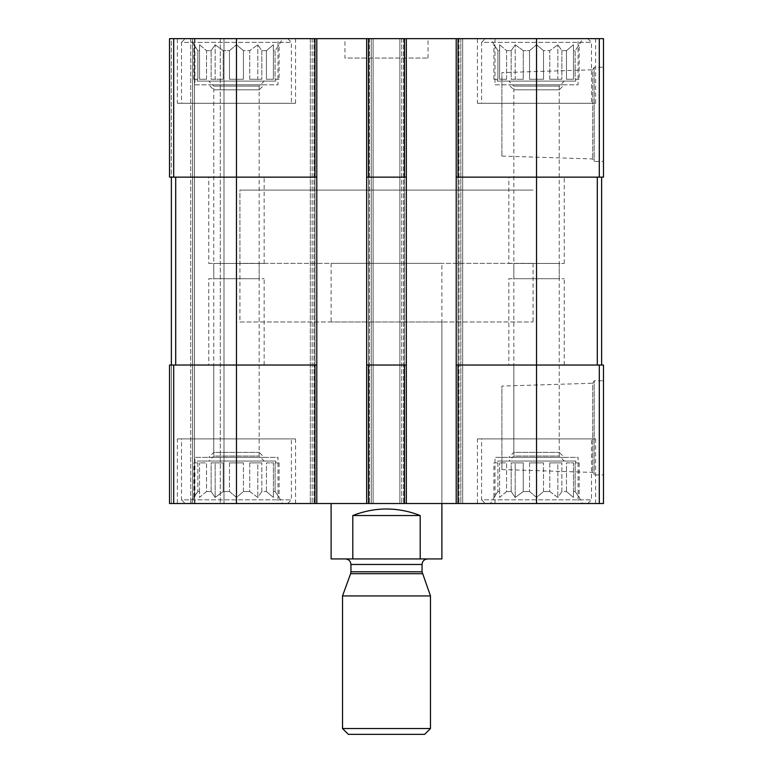 <?xml version="1.0" encoding="UTF-8"?>
<svg xmlns="http://www.w3.org/2000/svg" width="773" height="773" viewBox="0 0 773 773"><rect width="100%" height="100%" fill="white"/><g stroke="black" fill="none" stroke-linecap="round" stroke-linejoin="round"><path stroke-width="0.58" stroke-dasharray="3.87 2.9" d="M529.553 79.271L529.553 50.641L523.273 50.641L529.553 50.641L536.539 44.747L529.553 50.641L529.553 79.271L543.516 79.271L543.516 50.641L549.796 50.641L543.516 50.641L536.539 44.747L543.516 50.641L543.516 79.271L529.553 79.271L536.539 79.271L536.539 44.747L536.539 79.271L529.553 79.271M523.273 79.271L523.273 50.641L515.214 44.747L511.185 50.641L506.586 50.641L511.185 50.641L515.214 44.747L523.273 50.641L523.273 79.271L511.185 79.271L511.185 50.641L511.185 79.271L523.273 79.271L515.214 79.271L515.214 44.747L515.214 79.271L511.185 79.271L523.273 79.271M506.586 79.271L506.586 50.641L499.6 44.747L499.6 50.641L497.918 50.641L499.6 50.641L499.6 44.747L506.586 50.641L506.586 79.271L499.6 79.271L499.6 50.641L499.6 79.271L506.586 79.271L499.6 79.271L499.6 44.747L499.6 79.271L506.586 79.271M493.889 79.271L493.889 44.747L497.918 50.641L497.918 79.271L493.889 79.271L497.918 79.271L497.29 79.271L497.918 79.271L497.918 50.641L490.372 38.65L582.697 38.65L490.372 38.65M497.29 81.117L575.779 81.117L497.29 81.117L497.29 79.271M549.796 79.271L549.796 50.641L557.855 44.747L549.796 50.641L549.796 79.271L561.884 79.271L561.884 50.641L566.483 50.641L561.884 50.641L557.855 44.747L561.884 50.641L561.884 79.271L549.796 79.271L557.855 79.271L557.855 44.747L557.855 79.271L549.796 79.271M566.483 79.271L566.483 50.641L573.469 44.747L566.483 50.641L566.483 79.271L573.469 79.271L573.469 50.641L575.151 50.641L573.469 50.641L573.469 44.747L573.469 79.271L566.483 79.271L573.469 79.271L573.469 44.747L573.469 79.271L566.483 79.271M579.18 79.271L575.151 79.271L575.151 50.641L579.18 44.747L575.151 50.641L575.151 79.271L579.18 79.271L579.18 44.747L582.697 38.65M229.484 79.271L229.484 50.641L223.204 50.641L229.484 50.641L236.461 44.747L229.484 50.641L229.484 79.271L243.447 79.271L243.447 50.641L249.727 50.641L243.447 50.641L236.461 44.747L243.447 50.641L243.447 79.271L229.484 79.271L236.461 79.271L236.461 44.747L236.461 79.271L229.484 79.271M223.204 79.271L223.204 50.641L215.145 44.747L211.116 50.641L206.517 50.641L211.116 50.641L215.145 44.747L223.204 50.641L223.204 79.271L211.116 79.271L211.116 50.641L211.116 79.271L223.204 79.271L215.145 79.271L215.145 44.747L215.145 79.271L211.116 79.271L223.204 79.271M206.517 79.271L206.517 50.641L199.531 44.747L199.531 50.641L197.849 50.641L199.531 50.641L199.531 44.747L206.517 50.641L206.517 79.271L199.531 79.271L199.531 50.641L199.531 79.271L206.517 79.271L199.531 79.271L199.531 44.747L199.531 79.271L206.517 79.271M193.82 79.271L193.82 44.747L197.849 50.641L197.849 79.271L193.82 79.271L197.849 79.271L197.221 79.271L197.849 79.271L197.849 50.641L190.303 38.65L282.628 38.65L190.303 38.65M197.221 81.117L275.71 81.117L197.221 81.117L197.221 79.271M249.727 79.271L249.727 50.641L257.786 44.747L249.727 50.641L249.727 79.271L261.815 79.271L261.815 50.641L266.414 50.641L261.815 50.641L257.786 44.747L261.815 50.641L261.815 79.271L249.727 79.271L257.786 79.271L257.786 44.747L257.786 79.271L249.727 79.271M266.414 79.271L266.414 50.641L273.4 44.747L266.414 50.641L266.414 79.271L273.4 79.271L273.4 50.641L275.082 50.641L273.4 50.641L273.4 44.747L273.4 79.271L266.414 79.271L273.4 79.271L273.4 44.747L273.4 79.271L266.414 79.271M279.111 79.271L275.082 79.271L275.082 50.641L279.111 44.747L275.082 50.641L275.082 79.271L279.111 79.271L279.111 44.747L282.628 38.65M314.949 365.03L169.529 365.03L169.529 503.523L169.529 365.03L169.529 503.523L169.529 365.03L314.949 365.03L314.949 503.523L314.949 38.65L314.949 177.143L316.795 177.143L316.795 38.65L169.529 38.65L169.529 177.143L169.529 38.65L169.529 177.143L169.529 38.65L171.374 38.65L169.529 38.65L171.374 38.65L169.529 38.65L169.529 177.143L236.461 177.143L169.529 177.143L171.374 177.143L171.374 365.03L171.374 177.143L171.374 365.03L169.529 365.03L169.529 503.523L603.471 503.523L603.471 365.03L599.307 365.03L599.307 503.523M314.949 177.143L236.461 177.143L316.795 177.143L236.461 177.143L236.461 365.03L316.795 365.03L316.795 503.523L316.795 38.65L310.331 38.65L310.331 503.523L310.331 38.65L312.176 38.65L310.331 38.65L310.331 503.523L310.331 38.65L373.108 38.65L373.108 503.523L371.262 503.523L373.108 503.523L373.108 38.65L366.653 38.65L366.653 177.143L406.347 177.143L366.653 177.143L366.653 503.523L366.653 38.65L406.347 38.65L406.347 503.523L406.347 38.65L399.892 38.65L399.892 503.523L399.892 38.65L406.347 38.65L399.892 38.65L399.892 503.523L399.892 38.65L462.669 38.65L462.669 503.523L460.824 503.523L462.669 503.523L462.669 38.65L456.205 38.65L456.205 177.143L603.471 177.143L603.471 38.65L599.307 38.65L599.307 177.143M456.205 177.143L597.297 177.143L456.205 177.143L456.205 503.523L456.205 38.65L599.307 38.65M603.471 67.27L603.471 161.451L603.471 67.27L594.195 67.27L594.195 161.451L594.195 67.27L592.746 69.783L592.746 158.938L592.746 69.783L501.909 72.614L501.909 156.098L501.909 72.614M171.374 177.143L171.374 365.03L171.374 38.65L192.612 38.65L192.612 503.523L223.996 503.523L190.767 503.523L192.612 503.523L192.612 38.65L192.612 503.523L192.612 38.65L194.458 38.65L171.374 38.65L192.612 38.65L192.612 503.523L192.612 38.65L192.612 503.523L192.612 38.65L223.996 38.65L223.996 503.523L220.305 503.523L223.996 503.523L223.996 38.65L171.374 38.65L171.374 177.143L236.461 177.143L236.461 38.65M316.795 365.03L316.795 177.143M366.653 38.65L373.108 38.65L373.108 503.523L373.108 38.65L366.653 38.65L366.653 503.523M371.262 503.523L368.499 503.523L371.262 503.523L371.262 38.65L371.262 503.523M368.499 365.03L406.347 365.03L366.653 365.03L368.499 365.03L368.499 503.523L368.499 177.143M460.824 38.65L462.669 38.65L462.669 503.523L462.669 38.65L460.824 38.65L460.824 503.523L458.051 503.523L460.824 503.523L460.824 38.65M456.205 365.03L597.297 365.03L456.205 365.03L458.051 365.03L458.051 503.523L458.051 177.143M536.539 38.65L536.539 365.03L458.051 365.03M536.539 503.523L536.539 365.03L599.307 365.03M603.471 380.731L603.471 474.902L603.471 380.731L594.195 380.731L594.195 474.902L594.195 380.731L592.746 383.244L592.746 472.4L592.746 383.244L501.909 386.075L501.909 469.559L501.909 386.075M456.205 38.65L456.205 503.523M406.347 38.65L406.347 503.523M316.795 38.65L316.795 503.523M169.529 503.523L190.767 503.523L169.529 503.523M194.458 503.523L220.305 503.523L194.458 503.523L194.458 38.65L223.996 38.65L223.996 503.523L223.996 38.65L194.458 38.65L194.458 503.523M278.009 38.65L194.922 38.65L278.009 38.65L278.009 84.817L194.922 84.817L194.922 38.65M578.078 38.65L494.991 38.65L578.078 38.65L578.078 84.817L494.991 84.817L494.991 38.65M177.375 38.65L295.557 38.65L177.375 38.65L177.375 103.282L295.557 103.282L177.375 103.282M477.443 38.65L595.625 38.65L477.443 38.65L477.443 103.282L595.625 103.282L477.443 103.282M344.951 38.65L428.049 38.65L344.951 38.65L344.951 58.043L428.049 58.043L344.951 58.043M278.009 503.523L194.922 503.523L278.009 503.523L278.009 457.365L194.922 457.365L278.009 457.365M578.078 503.523L494.991 503.523L578.078 503.523L578.078 457.365L494.991 457.365L578.078 457.365M177.375 503.523L295.557 503.523L177.375 503.523L177.375 438.9L295.557 438.9L177.375 438.9M477.443 503.523L595.625 503.523L477.443 503.523L477.443 438.9L595.625 438.9L477.443 438.9M441.895 321.983L331.105 321.983L441.895 321.983L441.895 503.523L331.105 503.523L441.895 503.523L441.895 263.351L331.105 263.351L441.895 263.351M597.297 365.03L601.626 365.03L597.297 365.03L597.297 177.143L601.626 177.143L601.626 365.03M601.626 177.143L597.297 177.143M366.653 177.143L406.347 177.143M366.653 365.03L406.347 365.03M171.374 365.03L171.374 503.523L171.374 365.03L171.374 503.523L171.374 365.03L236.461 365.03L236.461 503.523M331.105 263.351L331.105 321.983M239.93 321.983L533.07 321.983L239.93 321.983L239.93 190.071L533.07 190.071L239.93 190.071L533.07 190.071L239.93 190.071L239.93 263.351L533.07 263.351L239.93 263.351M481.598 438.9L591.471 438.9L481.598 438.9L481.598 499.831L591.471 499.831L481.598 499.831L485.289 503.523L587.78 503.523L485.289 503.523M490.372 503.523L582.697 503.523L490.372 503.523L497.918 491.531L499.6 491.531L497.918 491.531L493.889 497.435L493.889 462.901L497.918 462.901L497.29 462.901L497.29 461.056L575.779 461.056L497.29 461.056M523.273 491.531L529.553 491.531L523.273 491.531L515.214 497.435L511.185 491.531L506.586 491.531L511.185 491.531L515.214 497.435L523.273 491.531L523.273 462.901L511.185 462.901L523.273 462.901L515.214 462.901L523.273 462.901L523.273 491.531M506.586 491.531L499.6 497.435L499.6 491.531L499.6 497.435L506.586 491.531L506.586 462.901L499.6 462.901L506.586 462.901L499.6 462.901L506.586 462.901L506.586 491.531M529.553 491.531L536.539 497.435L543.516 491.531L549.796 491.531L543.516 491.531L536.539 497.435L529.553 491.531L529.553 462.901L543.516 462.901L529.553 462.901L543.516 462.901L536.539 462.901L536.539 497.435L536.539 462.901L529.553 462.901L529.553 491.531M549.796 491.531L557.855 497.435L561.884 491.531L566.483 491.531L561.884 491.531L557.855 497.435L549.796 491.531L549.796 462.901L561.884 462.901L549.796 462.901L561.884 462.901L557.855 462.901L557.855 497.435L557.855 462.901L549.796 462.901L549.796 491.531M566.483 491.531L573.469 497.435L573.469 491.531L575.151 491.531L573.469 491.531L573.469 497.435L566.483 491.531L566.483 462.901L573.469 462.901L566.483 462.901L573.469 462.901L573.469 497.435L573.469 462.901L566.483 462.901L566.483 491.531M575.151 491.531L579.18 497.435L575.151 491.531L575.151 462.901L579.18 462.901L575.151 462.901L575.151 491.531M497.29 462.901L497.918 462.901L497.918 491.531L497.918 462.901L493.889 462.901M499.6 491.531L499.6 462.901L499.6 491.531M511.185 491.531L511.185 462.901L515.214 462.901L515.214 497.435L515.214 462.901L511.185 462.901L511.185 491.531M543.516 491.531L543.516 462.901L543.516 491.531M561.884 491.531L561.884 462.901L561.884 491.531M573.469 491.531L573.469 462.901L573.469 491.531M508.837 461.056L564.232 461.056L508.837 461.056L513.832 456.06L559.237 456.06L513.832 456.06L513.832 263.467L559.237 263.467L513.832 263.467M481.598 103.282L591.471 103.282L481.598 103.282L481.598 42.341L591.471 42.341L481.598 42.341L485.289 38.65L587.78 38.65L485.289 38.65M513.832 278.705L559.237 278.705L513.832 278.705L513.832 86.122L559.237 86.122L513.832 86.122L508.837 81.117L564.232 81.117L508.837 81.117M181.529 438.9L291.402 438.9L181.529 438.9L181.529 499.831L291.402 499.831L181.529 499.831L185.22 503.523L287.711 503.523L185.22 503.523M181.529 103.282L291.402 103.282L181.529 103.282L181.529 42.341L291.402 42.341L181.529 42.341L185.22 38.65L287.711 38.65L185.22 38.65M190.303 503.523L282.628 503.523L190.303 503.523L197.849 491.531L199.531 491.531L197.849 491.531L193.82 497.435L193.82 462.901L197.849 462.901L197.221 462.901L197.221 461.056L275.71 461.056L197.221 461.056M223.204 491.531L229.484 491.531L223.204 491.531L215.145 497.435L211.116 491.531L206.517 491.531L211.116 491.531L215.145 497.435L223.204 491.531L223.204 462.901L211.116 462.901L223.204 462.901L215.145 462.901L223.204 462.901L223.204 491.531M206.517 491.531L199.531 497.435L199.531 491.531L199.531 497.435L206.517 491.531L206.517 462.901L199.531 462.901L206.517 462.901L199.531 462.901L206.517 462.901L206.517 491.531M229.484 491.531L236.461 497.435L243.447 491.531L249.727 491.531L243.447 491.531L236.461 497.435L229.484 491.531L229.484 462.901L243.447 462.901L229.484 462.901L243.447 462.901L236.461 462.901L236.461 497.435L236.461 462.901L229.484 462.901L229.484 491.531M249.727 491.531L257.786 497.435L261.815 491.531L266.414 491.531L261.815 491.531L257.786 497.435L249.727 491.531L249.727 462.901L261.815 462.901L249.727 462.901L261.815 462.901L257.786 462.901L257.786 497.435L257.786 462.901L249.727 462.901L249.727 491.531M266.414 491.531L273.4 497.435L273.4 491.531L275.082 491.531L273.4 491.531L273.4 497.435L266.414 491.531L266.414 462.901L273.4 462.901L266.414 462.901L273.4 462.901L273.4 497.435L273.4 462.901L266.414 462.901L266.414 491.531M275.082 491.531L279.111 497.435L275.082 491.531L275.082 462.901L279.111 462.901L275.082 462.901L275.082 491.531M197.221 462.901L197.849 462.901L197.849 491.531L197.849 462.901L193.82 462.901M199.531 491.531L199.531 462.901L199.531 491.531M211.116 491.531L211.116 462.901L215.145 462.901L215.145 497.435L215.145 462.901L211.116 462.901L211.116 491.531M243.447 491.531L243.447 462.901L243.447 491.531M261.815 491.531L261.815 462.901L261.815 491.531M273.4 491.531L273.4 462.901L273.4 491.531M208.768 461.056L264.163 461.056L208.768 461.056L213.763 456.06L259.168 456.06L213.763 456.06L213.763 263.467L259.168 263.467L213.763 263.467M213.763 278.705L259.168 278.705L213.763 278.705L213.763 86.122L259.168 86.122L213.763 86.122L208.768 81.117L264.163 81.117L208.768 81.117M494.991 503.523L494.991 457.365M508.837 457.365L564.232 457.365L508.837 457.365L513.832 452.36L559.237 452.36L513.832 452.36L513.832 365.03L559.237 365.03L513.832 365.03M508.837 365.03L564.232 365.03L508.837 365.03L508.837 278.705L564.232 278.705L508.837 278.705M494.991 84.817L578.078 84.817M513.832 177.143L559.237 177.143L513.832 177.143L513.832 89.813L559.237 89.813L513.832 89.813L508.837 84.817L564.232 84.817L508.837 84.817M508.837 263.467L564.232 263.467L508.837 263.467L508.837 177.143L564.232 177.143L508.837 177.143M194.922 503.523L194.922 457.365M208.768 457.365L264.163 457.365L208.768 457.365L213.763 452.36L259.168 452.36L213.763 452.36L213.763 365.03L259.168 365.03L213.763 365.03M208.768 365.03L264.163 365.03L208.768 365.03L208.768 278.705L264.163 278.705L208.768 278.705M194.922 84.817L278.009 84.817M213.763 177.143L259.168 177.143L213.763 177.143L213.763 89.813L259.168 89.813L213.763 89.813L208.768 84.817L264.163 84.817L208.768 84.817M208.768 263.467L264.163 263.467L208.768 263.467L208.768 177.143L264.163 177.143L208.768 177.143M279.111 462.901L279.111 497.435L282.628 503.523M579.18 462.901L579.18 497.435L582.697 503.523M243.447 79.271L236.461 79.271L243.447 79.271M261.815 79.271L257.786 79.271L261.815 79.271M543.516 79.271L536.539 79.271L543.516 79.271M561.884 79.271L557.855 79.271L561.884 79.271M441.895 558.927L420.193 558.927L420.193 515.533C397.728 506.817 375.272 506.817 352.807 515.533L420.193 515.533M420.193 558.927L352.807 558.927L352.807 515.533M352.807 558.927L331.105 558.927M427.585 558.927L345.415 558.927L427.585 558.927M533.07 263.351L533.07 321.983M424.657 734.35L348.343 734.35M430.474 728.533L342.526 728.533M430.474 595.925L342.526 595.925M173.693 38.65L173.693 177.143M404.501 365.03L404.501 177.143M190.767 38.65L190.767 503.523L190.767 38.65M220.305 38.65L220.305 503.523L220.305 38.65M173.693 365.03L173.693 503.523M312.176 38.65L312.176 503.523L312.176 38.65M314.022 38.65L314.022 503.523L314.022 38.65M369.417 38.65L369.417 503.523L369.417 38.65M401.738 38.65L401.738 503.523L401.738 38.65M403.583 38.65L403.583 503.523L403.583 38.65M458.978 38.65L458.978 503.523L458.978 38.65M458.051 38.65L458.051 503.523M404.501 38.65L404.501 503.523M368.499 38.65L368.499 503.523M314.949 38.65L314.949 503.523M175.703 177.143L175.703 365.03M422.377 573.692L350.623 573.692M422.048 571.798L350.952 571.798M422.048 564.464L350.952 564.464M575.779 81.117L575.779 79.271M275.71 81.117L275.71 79.271M501.909 469.559L592.746 472.4L594.195 474.902L603.471 474.902M501.909 156.098L592.746 158.938L594.195 161.451L603.471 161.451M428.049 58.043L428.049 38.65M595.625 503.523L595.625 438.9M575.779 462.901L575.779 461.056M559.237 263.467L559.237 456.06L564.232 461.056M587.78 503.523L591.471 499.831L591.471 438.9M595.625 103.282L595.625 38.65M559.237 278.705L559.237 86.122L564.232 81.117M587.78 38.65L591.471 42.341L591.471 103.282M295.557 503.523L295.557 438.9M295.557 103.282L295.557 38.65M275.71 462.901L275.71 461.056M259.168 263.467L259.168 456.06L264.163 461.056M287.711 503.523L291.402 499.831L291.402 438.9M259.168 278.705L259.168 86.122L264.163 81.117M287.711 38.65L291.402 42.341L291.402 103.282M559.237 365.03L559.237 452.36L564.232 457.365M564.232 365.03L564.232 278.705M559.237 177.143L559.237 89.813L564.232 84.817M564.232 263.467L564.232 177.143M259.168 365.03L259.168 452.36L264.163 457.365M264.163 365.03L264.163 278.705M259.168 177.143L259.168 89.813L264.163 84.817M264.163 263.467L264.163 177.143"/><path stroke-width="1.16" d="M458.051 38.65L458.051 177.143L456.205 177.143L456.205 38.65L603.471 38.65L603.471 177.143L536.539 177.143L536.539 503.523L169.529 503.523L169.529 365.03L173.693 365.03L173.693 503.523M458.051 177.143L536.539 177.143L536.539 38.65M456.205 38.65L406.347 38.65L406.347 177.143L366.653 177.143L366.653 38.65L316.795 38.65L316.795 177.143L169.529 177.143L169.529 38.65L173.693 38.65L173.693 177.143M406.347 38.65L366.653 38.65M316.795 38.65L173.693 38.65M456.205 503.523L456.205 365.03L603.471 365.03L603.471 503.523L536.539 503.523M456.205 365.03L456.205 177.143M406.347 177.143L406.347 503.523M406.347 365.03L404.501 365.03L404.501 503.523M366.653 503.523L366.653 365.03L404.501 365.03M366.653 365.03L366.653 177.143M316.795 177.143L316.795 503.523M316.795 365.03L314.949 365.03L314.949 503.523M236.461 38.65L236.461 365.03L314.949 365.03M236.461 503.523L236.461 365.03L173.693 365.03M171.374 177.143L171.374 365.03M601.626 177.143L601.626 365.03M331.105 503.523L331.105 558.927L441.895 558.927L441.895 503.523M352.807 558.927L352.807 515.533L420.193 515.533C397.728 506.817 375.272 506.817 352.807 515.533M420.193 558.927L420.193 515.533M342.526 728.533L348.343 734.35L424.657 734.35L430.474 728.533L430.474 595.925L342.526 595.925L342.526 728.533L430.474 728.533M422.377 573.692L350.623 573.692L350.952 571.798L422.048 571.798L430.474 595.925M422.048 571.798L422.048 564.464C422.377 561.101 424.222 559.256 427.585 558.927M599.307 38.65L599.307 177.143M404.501 38.65L404.501 177.143M368.499 38.65L368.499 177.143M314.949 38.65L314.949 177.143M599.307 365.03L599.307 503.523M458.051 365.03L458.051 503.523M368.499 365.03L368.499 503.523M175.703 177.143L175.703 365.03M597.297 177.143L597.297 365.03M350.952 571.798L350.952 564.464L422.048 564.464M350.623 573.692L342.526 595.925M350.952 564.464C350.623 561.101 348.778 559.256 345.415 558.927"/></g></svg>
